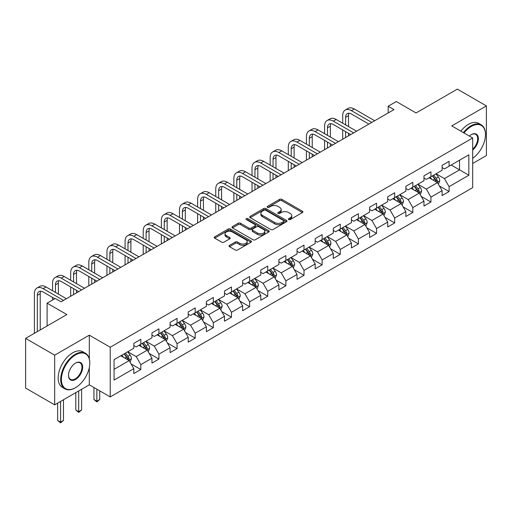<?xml version="1.0" encoding="UTF-8"?>
<svg xmlns="http://www.w3.org/2000/svg" width="512" height="512" viewBox="0 0 512 512"><rect width="100%" height="100%" fill="white"/><g stroke="black" fill="none" stroke-linecap="round" stroke-linejoin="round"><path stroke-width="0.77" d="M288.698 219.546A1.126 0.653 0 0 0 290.298 219.546L302.419 212.55A1.613 0.934 0 0 0 302.893 211.891A1.613 0.934 0 0 0 302.419 211.232L281.882 199.373A1.613 0.934 0 0 0 279.597 199.373L267.475 206.374A1.126 0.653 0 0 0 267.142 206.835A1.126 0.653 0 0 0 267.475 207.296A1.126 0.653 0 0 0 269.075 207.296L270.643 206.387A5.165 2.982 0 0 1 277.946 206.387L279.654 207.379A5.165 2.982 0 0 1 281.165 209.485A5.165 2.982 0 0 1 279.654 211.597L278.086 212.499A1.126 0.653 0 0 0 277.754 212.96A1.126 0.653 0 0 0 278.086 213.421A1.126 0.653 0 0 0 279.686 213.421L281.254 212.518A5.165 2.982 0 0 1 288.557 212.518L290.266 213.504A5.165 2.982 0 0 1 291.782 215.61A5.165 2.982 0 0 1 290.266 217.722L288.698 218.624A1.126 0.653 0 0 0 288.365 219.085A1.126 0.653 0 0 0 288.698 219.546L288.698 218.624M229.504 245.357A1.613 0.934 0 0 0 229.037 246.016A1.613 0.934 0 0 0 229.504 246.675L235.27 250.003A1.613 0.934 0 0 0 237.549 250.003L251.014 242.227A1.613 0.934 0 0 0 251.488 241.568A1.613 0.934 0 0 0 251.014 240.909L230.477 229.05A1.613 0.934 0 0 0 228.192 229.05L214.733 236.826A1.613 0.934 0 0 0 214.259 237.485A1.613 0.934 0 0 0 214.733 238.144L221.69 242.163A1.613 0.934 0 0 0 223.974 242.163L229.734 238.835A1.613 0.934 0 0 0 230.208 238.176A1.613 0.934 0 0 0 229.734 237.517L226.285 235.526A4.314 2.49 0 0 1 225.018 233.76A4.314 2.49 0 0 1 227.686 231.462A4.314 2.49 0 0 1 232.39 232L245.907 239.808A4.314 2.49 0 0 1 247.174 241.568A4.314 2.49 0 0 1 244.506 243.872A4.314 2.49 0 0 1 239.802 243.328L237.549 242.029A1.613 0.934 0 0 0 235.27 242.029L229.504 245.357L229.504 246.675M472.685 163.488L486.4 155.571L486.4 105.907L457.338 89.126L416.07 112.954L396.307 101.542L388.173 106.24L393.984 109.594L61.056 301.811L55.245 298.458L47.104 303.155L47.104 325.971M89.306 358.739L89.306 335.168L54.662 355.168L25.6 338.387L66.867 314.56L47.104 303.155M89.306 335.168L110.227 347.245L472.685 137.984L472.685 187.648L110.227 396.915L110.227 347.245M486.4 105.907L451.757 125.907L472.685 137.984M270.752 229.51A1.613 0.934 0 0 0 273.037 229.51L286.502 221.741A1.613 0.934 0 0 0 286.976 221.082A1.613 0.934 0 0 0 286.502 220.422L265.965 208.563A1.613 0.934 0 0 0 263.68 208.563L250.214 216.339A1.613 0.934 0 0 0 249.741 216.998A1.613 0.934 0 0 0 250.214 217.658L270.752 229.51M246.733 219.795A1.126 0.653 0 0 1 247.878 219.955L247.878 218.611L268.755 230.662A1.613 0.934 0 0 1 269.229 231.322A1.613 0.934 0 0 1 268.755 231.981L255.296 239.757A1.613 0.934 0 0 1 253.011 239.757L232.474 227.898L238.234 224.595L238.234 223.251L232.474 226.579A1.613 0.934 0 0 0 232 227.238A1.613 0.934 0 0 0 232.474 227.898L232.474 226.579M238.234 224.595A1.613 0.934 0 0 1 240.518 224.595L240.518 223.251A1.613 0.934 0 0 0 238.234 223.251M240.518 223.251L248.845 228.064A1.613 0.934 0 0 0 251.13 228.064L254.95 225.856A1.613 0.934 0 0 0 255.424 225.197A1.613 0.934 0 0 0 254.95 224.538L246.278 219.533A1.126 0.653 0 0 1 245.952 219.072A1.126 0.653 0 0 1 246.643 218.47A1.126 0.653 0 0 1 247.878 218.611M54.662 355.168L54.662 404.832L25.6 388.051L25.6 338.387M131.091 363.923L140.8 369.53L140.8 364.634L151.962 358.189L151.962 363.085L158.938 359.059L158.938 354.163L170.093 347.718L170.093 352.614L177.069 348.589L177.069 343.693L188.23 337.248L188.23 342.15L195.206 338.118L195.206 333.222L206.362 326.778L206.362 331.68L213.338 327.648L213.338 322.752L224.499 316.307L224.499 321.21L231.475 317.184L231.475 312.282L242.63 305.837L242.63 310.739L249.606 306.714L249.606 301.811L260.768 295.366L260.768 300.269L267.744 296.243L267.744 291.341L278.899 284.896L278.899 289.798L285.875 285.773L285.875 280.87L297.037 274.432L297.037 279.328L304.013 275.302L304.013 270.4L315.168 263.962L315.168 268.858L322.144 264.832L322.144 259.93L333.306 253.491L333.306 258.387L340.282 254.362L340.282 249.466L351.437 243.021L351.437 247.917L358.413 243.891L358.413 238.995L369.574 232.55L369.574 237.446L376.55 233.421L376.55 228.525L387.706 222.08L387.706 226.982L394.682 222.95L394.682 218.054L405.843 211.61L405.843 216.512L412.819 212.48L412.819 207.584L423.974 201.139L423.974 206.042L430.95 202.016L430.95 197.114L442.112 190.669L442.112 195.571L449.088 191.546L449.088 186.643L468.845 175.232L468.845 154.829L459.546 160.198L459.546 169.862L468.845 175.232M140.8 369.53L133.824 373.555L133.824 368.659L114.061 380.064L114.061 359.661L133.824 348.256L133.824 343.354L140.8 339.328L140.8 344.23L151.962 337.786L151.962 332.883L158.938 328.858L158.938 333.76L170.093 327.315L170.093 322.413L177.069 318.387L177.069 323.29L188.23 316.845L188.23 311.942L195.206 307.917L195.206 312.819L206.362 306.374L206.362 301.478L213.338 297.446L213.338 302.349L224.499 295.904L224.499 291.008L231.475 286.976L231.475 291.878L242.63 285.434L242.63 280.538L249.606 276.512L249.606 281.408L260.768 274.963L260.768 270.067L267.744 266.042L267.744 270.938L278.899 264.493L278.899 259.597L285.875 255.571L285.875 260.467L297.037 254.029L297.037 249.126L304.013 245.101L304.013 249.997L315.168 243.558L315.168 238.656L322.144 234.63L322.144 239.526L333.306 233.088L333.306 228.186L340.282 224.16L340.282 229.062L351.437 222.618L351.437 217.715L358.413 213.69L358.413 218.592L369.574 212.147L369.574 207.245L376.55 203.219L376.55 208.122L387.706 201.677L387.706 196.781L394.682 192.749L394.682 197.651L405.843 191.206L405.843 186.31L412.819 182.278L412.819 187.181L423.974 180.736L423.974 175.84L430.95 171.808L430.95 176.71L442.112 170.266L442.112 165.37L449.088 161.344L449.088 166.24L468.845 154.829M138.938 345.299L147.309 350.131L136.147 356.576L127.782 351.744M133.824 345.568L136.147 346.912L140.8 344.23M136.147 356.576L140.8 364.634M147.309 350.131L151.962 358.189M157.075 334.829L165.446 339.661L154.285 346.106L145.914 341.274M151.962 335.098L154.285 336.442L158.938 333.76M154.285 346.106L158.938 354.163M165.446 339.661L170.093 347.718M175.206 324.365L183.578 329.197L172.416 335.635L164.051 330.803M170.093 324.627L172.416 325.971L177.069 323.29M172.416 335.635L177.069 343.693M183.578 329.197L188.23 337.248M193.344 313.894L201.715 318.726L190.554 325.165L182.182 320.333M188.23 314.163L190.554 315.501L195.206 312.819M190.554 325.165L195.206 333.222M201.715 318.726L206.362 326.778M211.475 303.424L219.846 308.256L208.685 314.694L200.32 309.862M206.362 303.693L208.685 305.03L213.338 302.349M208.685 314.694L213.338 322.752M219.846 308.256L224.499 316.307M229.613 292.954L237.984 297.786L226.822 304.23L218.451 299.398M224.499 293.222L226.822 294.56L231.475 291.878M226.822 304.23L231.475 312.282M237.984 297.786L242.63 305.837M247.744 282.483L256.115 287.315L244.954 293.76L236.589 288.928M242.63 282.752L244.954 284.096L249.606 281.408M244.954 293.76L249.606 301.811M256.115 287.315L260.768 295.366M265.882 272.013L274.253 276.845L263.091 283.29L254.72 278.458M260.768 272.282L263.091 273.626L267.744 270.938M263.091 283.29L267.744 291.341M274.253 276.845L278.899 284.896M284.013 261.542L292.384 266.374L281.222 272.819L272.858 267.987M278.899 261.811L281.222 263.155L285.875 260.467M281.222 272.819L285.875 280.87M292.384 266.374L297.037 274.432M302.15 251.072L310.522 255.904L299.36 262.349L290.989 257.517M297.037 251.341L299.36 252.685L304.013 249.997M299.36 262.349L304.013 270.4M310.522 255.904L315.168 263.962M320.282 240.602L328.653 245.434L317.491 251.878L309.126 247.046M315.168 240.87L317.491 242.214L322.144 239.526M317.491 251.878L322.144 259.93M328.653 245.434L333.306 253.491M338.419 230.131L346.79 234.963L335.629 241.408L327.258 236.576M333.306 230.4L335.629 231.744L340.282 229.062M335.629 241.408L340.282 249.466M346.79 234.963L351.437 243.021M356.55 219.661L364.922 224.499L353.76 230.938L345.395 226.106M351.437 219.93L353.76 221.274L358.413 218.592M353.76 230.938L358.413 238.995M364.922 224.499L369.574 232.55M374.688 209.197L383.059 214.029L371.898 220.467L363.526 215.635M369.574 209.459L371.898 210.803L376.55 208.122M371.898 220.467L376.55 228.525M383.059 214.029L387.706 222.08M392.819 198.726L401.19 203.558L390.029 209.997L381.664 205.165M387.706 198.995L390.029 200.333L394.682 197.651M390.029 209.997L394.682 218.054M401.19 203.558L405.843 211.61M410.957 188.256L419.328 193.088L408.166 199.533L399.795 194.694M405.843 188.525L408.166 189.862L412.819 187.181M408.166 199.533L412.819 207.584M419.328 193.088L423.974 201.139M429.088 177.786L437.459 182.618L426.298 189.062L417.933 184.23M423.974 178.054L426.298 179.398L430.95 176.71M426.298 189.062L430.95 197.114M437.459 182.618L442.112 190.669M451.174 165.03L459.546 169.862L444.435 178.592L436.064 173.76M442.112 167.584L444.435 168.928L449.088 166.24M444.435 178.592L449.088 186.643M54.662 404.832L89.306 384.832L110.227 396.915M388.173 106.24L388.173 112.954M114.061 369.331L129.178 360.602L120.806 355.77M129.178 360.602L133.824 368.659M439.379 185.939L449.088 191.546M421.242 196.41L430.95 202.016M403.11 206.88L412.819 212.48M384.973 217.35L394.682 222.95M366.842 227.821L376.55 233.421M348.704 238.291L358.413 243.891M330.573 248.755L340.282 254.362M312.435 259.226L322.144 264.832M294.304 269.696L304.013 275.302M276.166 280.166L285.875 285.773M258.035 290.637L267.744 296.243M239.898 301.107L249.606 306.714M221.766 311.578L231.475 317.184M203.629 322.048L213.338 327.648M185.498 332.518L195.206 338.118M167.36 342.989L177.069 348.589M149.229 353.459L158.938 359.059M89.306 384.832L89.306 367.514M289.152 219.706L290.266 219.066A5.165 2.982 0 0 0 291.782 216.954L291.782 215.61M281.165 209.485L281.165 210.829A5.165 2.982 0 0 1 279.654 212.934L278.541 213.581M302.4 212.563L281.882 200.717A1.613 0.934 0 0 0 279.597 200.717L267.923 207.456M286.477 221.754L265.965 209.907A1.613 0.934 0 0 0 263.68 209.907L250.24 217.664M283.648 221.542A1.126 0.653 0 0 0 283.981 221.082A1.126 0.653 0 0 0 283.648 220.621L265.619 210.208A1.126 0.653 0 0 0 264.026 210.208L262.368 211.168A5.165 2.982 0 0 0 260.858 213.274A5.165 2.982 0 0 0 262.368 215.379L274.694 222.496A5.165 2.982 0 0 0 281.997 222.496L283.648 221.542L283.648 222.886A1.126 0.653 0 0 0 283.981 222.426L283.981 221.082M260.858 213.274L260.858 214.618A5.165 2.982 0 0 0 262.368 216.723L262.368 215.379M283.648 222.886L281.997 223.84A5.165 2.982 0 0 1 274.694 223.84L262.368 216.723M240.518 224.595L248.845 229.408A1.613 0.934 0 0 0 251.13 229.408L254.95 227.2A1.613 0.934 0 0 0 255.424 226.541L255.424 225.197M247.878 219.955L268.736 231.994M257.491 233.056A4.314 2.49 0 0 0 262.195 233.594A4.314 2.49 0 0 0 264.858 231.29A4.314 2.49 0 0 0 263.597 229.53L258.829 226.778A1.613 0.934 0 0 0 256.55 226.778L252.73 228.986A1.613 0.934 0 0 0 252.256 229.645A1.613 0.934 0 0 0 252.73 230.304L257.491 233.056L257.491 234.394A4.314 2.49 0 0 0 262.195 234.938A4.314 2.49 0 0 0 264.858 232.634L264.858 231.29M252.256 229.645L252.256 230.989A1.613 0.934 0 0 0 252.73 231.648L252.73 230.304M257.491 234.394L252.73 231.648M247.174 241.568L247.174 242.912A4.314 2.49 0 0 1 244.506 245.216A4.314 2.49 0 0 1 239.802 244.672L237.549 243.373A1.613 0.934 0 0 0 235.27 243.373L229.53 246.688M225.018 233.76L225.018 235.104A4.314 2.49 0 0 0 226.285 236.864L226.285 235.526M229.734 237.517L229.734 238.835L226.285 236.864M251.014 240.909L251.014 242.227L230.477 230.394A1.613 0.934 0 0 0 228.192 230.394L214.752 238.157M438.381 184.205L439.763 180.723A4.358 2.515 -120 0 0 438.374 177.011L435.974 173.811M431.789 179.341L430.157 177.165M436.787 182.227L437.408 180.909A4.358 2.515 -120 0 0 436.16 178.291L433.766 175.085M432.672 175.718L435.334 179.27A2.221 1.28 60 0 1 435.738 179.942L437.408 180.909M432.371 175.891L434.765 179.098A4.358 2.515 60 0 1 436.013 181.715M342.694 123.206L342.694 115.693A12.333 7.117 60 0 1 345.248 110.048L348.154 108.371A12.333 7.117 60 0 1 354.323 108.979L374.688 120.736M345.248 110.048A12.333 7.117 60 0 1 351.418 110.656L371.782 122.413M368.877 124.096L351.418 114.01A8.218 4.749 -120 0 0 347.302 113.606A8.218 4.749 -120 0 0 345.6 117.37L345.6 124.883M349.024 113.229A8.218 4.749 -120 0 0 348.506 115.693L348.506 126.56M345.6 131.597L345.6 137.53M348.506 133.274L348.506 135.853M342.694 139.206L342.694 129.92M472.685 158.31A20.058 11.578 120 0 0 485.472 134.63A20.058 11.578 120 0 0 471.29 126.445A20.058 11.578 120 0 0 464 132.973M463.398 132.627A20.55 11.866 -60 0 1 470.938 125.837A20.55 11.866 -60 0 1 481.216 124.819A20.55 11.866 -60 0 1 485.472 134.227A20.55 11.866 -60 0 1 485.472 134.432M469.35 136.064A10.029 5.792 -60 0 1 471.29 134.63L471.29 134.63A10.029 5.792 -60 0 1 478.342 137.933A10.029 5.792 -60 0 1 472.685 150.042M460.845 131.149A20.55 11.866 -60 0 1 468.384 124.358A20.55 11.866 -60 0 1 478.656 123.341L481.216 124.819M472.685 149.133A9.536 5.504 120 0 0 477.453 140.87A9.536 5.504 120 0 0 475.706 134.362A9.536 5.504 120 0 0 471.11 134.733M75.238 387.853L75.584 387.648A20.058 11.578 120 0 0 89.766 363.085A20.058 11.578 120 0 0 75.584 354.899A20.058 11.578 120 0 0 61.402 379.462A20.058 11.578 120 0 0 75.584 387.648L75.238 387.853A20.55 11.866 -60 0 1 64.96 388.87A20.55 11.866 -60 0 1 61.811 372.403A20.55 11.866 -60 0 1 75.238 354.298A20.55 11.866 -60 0 1 85.51 353.274A20.55 11.866 -60 0 1 89.766 362.682A20.55 11.866 -60 0 1 89.766 362.886M75.584 379.462A10.029 5.792 -60 0 1 68.493 375.366A10.029 5.792 -60 0 1 75.584 363.085L75.584 363.085A10.029 5.792 -60 0 1 82.675 367.181A10.029 5.792 -60 0 1 75.584 379.462M68.499 375.162A9.536 5.504 120 0 0 70.47 379.328A9.536 5.504 120 0 0 75.238 378.861A9.536 5.504 120 0 0 81.466 370.458A9.536 5.504 120 0 0 80.006 362.816A9.536 5.504 120 0 0 75.411 363.194M64.96 388.87L62.406 387.392A20.55 11.866 -60 0 1 59.258 370.925A20.55 11.866 -60 0 1 72.678 352.819A20.55 11.866 -60 0 1 82.957 351.802L85.51 353.274M420.243 194.675L421.626 191.194A4.358 2.515 -120 0 0 420.237 187.482L417.837 184.282M413.658 189.811L412.026 187.635M418.65 192.698L419.277 191.379A4.358 2.515 -120 0 0 418.029 188.762L415.629 185.555M414.534 186.189L417.197 189.741A2.221 1.28 60 0 1 417.6 190.413L419.277 191.379M414.234 186.362L416.634 189.562A4.358 2.515 60 0 1 417.882 192.186M402.112 205.146L403.494 201.664A4.358 2.515 -120 0 0 402.106 197.952L399.706 194.752M395.52 200.282L393.888 198.106M400.518 203.168L401.139 201.85A4.358 2.515 -120 0 0 399.891 199.232L397.498 196.026M396.403 196.659L399.066 200.211A2.221 1.28 60 0 1 399.469 200.883L401.139 201.85M396.102 196.832L398.496 200.032A4.358 2.515 60 0 1 399.744 202.656M324.563 133.677L324.563 126.163A12.333 7.117 60 0 1 327.117 120.518L330.022 118.835A12.333 7.117 60 0 1 336.186 119.45L356.55 131.206M327.117 120.518A12.333 7.117 60 0 1 333.28 121.126L353.645 132.883M350.739 134.56L333.28 124.48A8.218 4.749 -120 0 0 329.171 124.077A8.218 4.749 -120 0 0 327.469 127.84L327.469 135.354M330.886 123.699A8.218 4.749 -120 0 0 330.374 126.163L330.374 137.03M327.469 142.067L327.469 148M330.374 143.744L330.374 146.323M324.563 149.677L324.563 140.39M306.426 144.147L306.426 136.627A12.333 7.117 60 0 1 308.979 130.989L311.885 129.306A12.333 7.117 60 0 1 318.054 129.92L338.419 141.677M308.979 130.989A12.333 7.117 60 0 1 315.149 131.597L335.514 143.354M332.608 145.03L315.149 134.95A8.218 4.749 -120 0 0 311.034 134.547A8.218 4.749 -120 0 0 309.331 138.31L309.331 145.824M312.755 134.163A8.218 4.749 -120 0 0 312.237 136.627L312.237 147.501M309.331 152.538L309.331 158.47M312.237 154.214L312.237 156.794M306.426 160.147L306.426 150.861M383.974 215.616L385.357 212.134A4.358 2.515 -120 0 0 383.968 208.422L381.568 205.222M377.389 210.752L375.757 208.576M382.381 213.638L383.008 212.32A4.358 2.515 -120 0 0 381.76 209.696L379.36 206.496M378.266 207.123L380.928 210.682A2.221 1.28 60 0 1 381.331 211.354L383.008 212.32M377.965 207.302L380.365 210.502A4.358 2.515 60 0 1 381.613 213.126M365.843 226.086L367.226 222.605A4.358 2.515 -120 0 0 365.837 218.893L363.437 215.693M359.251 221.222L357.619 219.046M364.25 224.109L364.87 222.79A4.358 2.515 -120 0 0 363.622 220.166L361.229 216.966M360.134 217.594L362.797 221.152A2.221 1.28 60 0 1 363.2 221.824L364.87 222.79M359.834 217.773L362.227 220.973A4.358 2.515 60 0 1 363.475 223.597M347.706 236.557L349.088 233.075A4.358 2.515 -120 0 0 347.699 229.363L345.299 226.163M341.12 231.693L339.488 229.517M346.112 234.579L346.739 233.261A4.358 2.515 -120 0 0 345.491 230.637L343.091 227.437M341.997 228.064L344.659 231.616A2.221 1.28 60 0 1 345.062 232.294L346.739 233.261M341.696 228.243L344.096 231.443A4.358 2.515 60 0 1 345.344 234.067M288.294 154.618L288.294 147.098A12.333 7.117 60 0 1 290.848 141.453L293.754 139.776A12.333 7.117 60 0 1 299.917 140.39L320.282 152.147M290.848 141.453A12.333 7.117 60 0 1 297.011 142.067L317.376 153.824M314.47 155.501L297.011 145.421A8.218 4.749 -120 0 0 292.902 145.018A8.218 4.749 -120 0 0 291.2 148.781L291.2 156.294M294.618 144.634A8.218 4.749 -120 0 0 294.106 147.098L294.106 157.971M291.2 163.008L291.2 168.941M294.106 164.685L294.106 167.258M288.294 170.618L288.294 161.331M270.157 165.088L270.157 157.568A12.333 7.117 60 0 1 272.71 151.923L275.616 150.246A12.333 7.117 60 0 1 281.786 150.861L302.15 162.618M272.71 151.923A12.333 7.117 60 0 1 278.88 152.538L299.245 164.294M296.339 165.971L278.88 155.891A8.218 4.749 -120 0 0 274.765 155.482A8.218 4.749 -120 0 0 273.062 159.245L273.062 166.765M276.486 155.104A8.218 4.749 -120 0 0 275.968 157.568L275.968 168.442M273.062 173.478L273.062 179.411M275.968 175.155L275.968 177.728M270.157 181.088L270.157 171.795M252.026 175.558L252.026 168.038A12.333 7.117 60 0 1 254.579 162.394L257.485 160.717A12.333 7.117 60 0 1 263.648 161.325L284.013 173.088M254.579 162.394A12.333 7.117 60 0 1 260.742 163.008L281.107 174.765M278.202 176.442L260.742 166.362A8.218 4.749 -120 0 0 256.634 165.952A8.218 4.749 -120 0 0 254.931 169.715L254.931 177.235M258.349 165.574A8.218 4.749 -120 0 0 257.837 168.038L257.837 178.912M254.931 183.942L254.931 189.875M257.837 185.626L257.837 188.198M252.026 191.558L252.026 182.266M233.888 186.029L233.888 178.509A12.333 7.117 60 0 1 236.442 172.864L239.347 171.187A12.333 7.117 60 0 1 245.517 171.795L265.882 183.558M236.442 172.864A12.333 7.117 60 0 1 242.611 173.478L262.976 185.235M260.07 186.912L242.611 176.832A8.218 4.749 -120 0 0 238.496 176.422A8.218 4.749 -120 0 0 236.794 180.186L236.794 187.706M240.218 176.045A8.218 4.749 -120 0 0 239.699 178.509L239.699 189.382M236.794 194.413L236.794 200.346M239.699 196.096L239.699 198.669M233.888 202.029L233.888 192.736M215.757 196.493L215.757 188.979A12.333 7.117 60 0 1 218.31 183.334L221.216 181.658A12.333 7.117 60 0 1 227.379 182.266L247.744 194.029M218.31 183.334A12.333 7.117 60 0 1 224.474 183.942L244.838 195.706M241.933 197.382L224.474 187.302A8.218 4.749 -120 0 0 220.365 186.893A8.218 4.749 -120 0 0 218.662 190.656L218.662 198.176M222.08 186.515A8.218 4.749 -120 0 0 221.568 188.979L221.568 199.853M218.662 204.883L218.662 210.816M221.568 206.56L221.568 209.139M215.757 212.493L215.757 203.206M197.619 206.963L197.619 199.45A12.333 7.117 60 0 1 200.173 193.805L203.078 192.128A12.333 7.117 60 0 1 209.248 192.736L229.613 204.493M200.173 193.805A12.333 7.117 60 0 1 206.342 194.413L226.707 206.176M223.802 207.853L206.342 197.773A8.218 4.749 -120 0 0 202.227 197.363A8.218 4.749 -120 0 0 200.525 201.126L200.525 208.646M203.949 196.986A8.218 4.749 -120 0 0 203.43 199.45L203.43 210.323M200.525 215.354L200.525 221.286M203.43 217.03L203.43 219.61M197.619 222.963L197.619 213.677M179.488 217.434L179.488 209.92A12.333 7.117 60 0 1 182.042 204.275L184.947 202.598A12.333 7.117 60 0 1 191.11 203.206L211.475 214.963M182.042 204.275A12.333 7.117 60 0 1 188.205 204.883L208.57 216.646M205.664 218.323L188.205 208.243A8.218 4.749 -120 0 0 184.096 207.834A8.218 4.749 -120 0 0 182.394 211.597L182.394 219.11M185.811 207.456A8.218 4.749 -120 0 0 185.299 209.92L185.299 220.794M182.394 225.824L182.394 231.757M185.299 227.501L185.299 230.08M179.488 233.434L179.488 224.147M161.35 227.904L161.35 220.39A12.333 7.117 60 0 1 163.904 214.746L166.81 213.069A12.333 7.117 60 0 1 172.979 213.677L193.344 225.434M163.904 214.746A12.333 7.117 60 0 1 170.074 215.354L190.438 227.11M187.533 228.794L170.074 218.714A8.218 4.749 -120 0 0 165.958 218.304A8.218 4.749 -120 0 0 164.256 222.067L164.256 229.581M167.68 217.926A8.218 4.749 -120 0 0 167.162 220.39L167.162 231.264M164.256 236.294L164.256 242.227M167.162 237.971L167.162 240.55M161.35 243.904L161.35 234.618M143.219 238.374L143.219 230.861A12.333 7.117 60 0 1 145.773 225.216L148.678 223.539A12.333 7.117 60 0 1 154.842 224.147L175.206 235.904M145.773 225.216A12.333 7.117 60 0 1 151.936 225.824L172.301 237.581M169.395 239.264L151.936 229.178A8.218 4.749 -120 0 0 147.827 228.774A8.218 4.749 -120 0 0 146.125 232.538L146.125 240.051M149.542 228.397A8.218 4.749 -120 0 0 149.03 230.861L149.03 241.728M146.125 246.765L146.125 252.698M149.03 248.442L149.03 251.021M143.219 254.374L143.219 245.088M125.082 248.845L125.082 241.331A12.333 7.117 60 0 1 127.635 235.686L130.541 234.003A12.333 7.117 60 0 1 136.71 234.618L157.075 246.374M127.635 235.686A12.333 7.117 60 0 1 133.805 236.294L154.17 248.051M151.264 249.728L133.805 239.648A8.218 4.749 -120 0 0 129.69 239.245A8.218 4.749 -120 0 0 127.987 243.008L127.987 250.522M131.411 238.861A8.218 4.749 -120 0 0 130.893 241.331L130.893 252.198M127.987 257.235L127.987 263.168M130.893 258.912L130.893 261.491M125.082 264.845L125.082 255.558M106.95 259.315L106.95 251.795A12.333 7.117 60 0 1 109.504 246.157L112.41 244.474A12.333 7.117 60 0 1 118.573 245.088L138.938 256.845M109.504 246.157A12.333 7.117 60 0 1 115.667 246.765L136.032 258.522M133.126 260.198L115.667 250.118A8.218 4.749 -120 0 0 111.558 249.715A8.218 4.749 -120 0 0 109.856 253.478L109.856 260.992M113.274 249.331A8.218 4.749 -120 0 0 112.762 251.795L112.762 262.669M109.856 267.706L109.856 273.638M112.762 269.382L112.762 271.962M106.95 275.315L106.95 266.029M88.813 269.786L88.813 262.266A12.333 7.117 60 0 1 91.366 256.621L94.272 254.944A12.333 7.117 60 0 1 100.442 255.558L120.806 267.315M91.366 256.621A12.333 7.117 60 0 1 97.536 257.235L117.901 268.992M114.995 270.669L97.536 260.589A8.218 4.749 -120 0 0 93.421 260.186A8.218 4.749 -120 0 0 91.718 263.949L91.718 271.462M95.142 259.802A8.218 4.749 -120 0 0 94.624 262.266L94.624 273.139M91.718 278.176L91.718 284.109M94.624 279.853L94.624 282.426M88.813 285.786L88.813 276.493M70.682 280.256L70.682 272.736A12.333 7.117 60 0 1 73.235 267.091L76.141 265.414A12.333 7.117 60 0 1 82.304 266.029L102.669 277.786M73.235 267.091A12.333 7.117 60 0 1 79.398 267.706L99.763 279.462M96.858 281.139L79.398 271.059A8.218 4.749 -120 0 0 75.29 270.65A8.218 4.749 -120 0 0 73.587 274.413L73.587 281.933M77.005 270.272A8.218 4.749 -120 0 0 76.493 272.736L76.493 283.61M73.587 288.646L73.587 294.579M76.493 290.323L76.493 292.896M70.682 296.256L70.682 286.963M52.544 290.726L52.544 283.206A12.333 7.117 60 0 1 55.098 277.562L58.003 275.885A12.333 7.117 60 0 1 64.173 276.493L84.538 288.256M55.098 277.562A12.333 7.117 60 0 1 61.267 278.176L81.632 289.933M78.726 291.61L61.267 281.53A8.218 4.749 -120 0 0 57.152 281.12A8.218 4.749 -120 0 0 55.45 284.883L55.45 292.403M58.874 280.742A8.218 4.749 -120 0 0 58.355 283.206L58.355 294.08M52.544 300.013L52.544 297.434M329.574 247.027L330.957 243.546A4.358 2.515 -120 0 0 329.568 239.834L327.168 236.627M322.982 242.163L321.35 239.987M327.981 245.05L328.602 243.731A4.358 2.515 -120 0 0 327.354 241.107L324.96 237.907M323.866 238.534L326.528 242.086A2.221 1.28 60 0 1 326.931 242.765L328.602 243.731M323.565 238.714L325.958 241.914A4.358 2.515 60 0 1 327.206 244.531M311.437 257.498L312.819 254.01A4.358 2.515 -120 0 0 311.43 250.304L309.03 247.098M304.851 252.634L303.219 250.458M309.843 255.514L310.47 254.195A4.358 2.515 -120 0 0 309.222 251.578L306.822 248.378M305.728 249.005L308.39 252.557A2.221 1.28 60 0 1 308.794 253.235L310.47 254.195M305.427 249.178L307.827 252.384A4.358 2.515 60 0 1 309.075 255.002M293.306 267.968L294.688 264.48A4.358 2.515 -120 0 0 293.299 260.774L290.899 257.568M286.714 263.104L285.082 260.928M291.712 265.984L292.333 264.666A4.358 2.515 -120 0 0 291.085 262.048L288.691 258.848M287.597 259.475L290.259 263.027A2.221 1.28 60 0 1 290.662 263.706L292.333 264.666M287.296 259.648L289.69 262.854A4.358 2.515 60 0 1 290.938 265.472M275.168 278.438L276.55 274.95A4.358 2.515 -120 0 0 275.162 271.245L272.762 268.038M268.582 273.568L266.95 271.398M273.574 276.454L274.202 275.136A4.358 2.515 -120 0 0 272.954 272.518L270.554 269.312M269.459 269.946L272.122 273.498A2.221 1.28 60 0 1 272.525 274.17L274.202 275.136M269.158 270.118L271.558 273.325A4.358 2.515 60 0 1 272.806 275.942M257.037 288.902L258.419 285.421A4.358 2.515 -120 0 0 257.024 281.715L254.63 278.509M250.445 284.038L248.813 281.862M255.443 286.925L256.064 285.606A4.358 2.515 -120 0 0 254.816 282.989L252.422 279.782M251.328 280.416L253.99 283.968A2.221 1.28 60 0 1 254.394 284.64L256.064 285.606M251.027 280.589L253.421 283.795A4.358 2.515 60 0 1 254.669 286.413M238.899 299.373L240.282 295.891A4.358 2.515 -120 0 0 238.893 292.179L236.493 288.979M232.314 294.509L230.682 292.333M237.306 297.395L237.933 296.077A4.358 2.515 -120 0 0 236.685 293.459L234.285 290.253M233.19 290.886L235.853 294.438A2.221 1.28 60 0 1 236.256 295.11L237.933 296.077M232.89 291.059L235.29 294.266A4.358 2.515 60 0 1 236.538 296.883M220.768 309.843L222.15 306.362A4.358 2.515 -120 0 0 220.755 302.65L218.362 299.45M214.176 304.979L212.544 302.803M219.174 307.866L219.795 306.547A4.358 2.515 -120 0 0 218.547 303.93L216.147 300.723M215.059 301.357L217.722 304.909A2.221 1.28 60 0 1 218.125 305.581L219.795 306.547M214.758 301.53L217.152 304.73A4.358 2.515 60 0 1 218.4 307.354M202.63 320.314L204.013 316.832A4.358 2.515 -120 0 0 202.624 313.12L200.224 309.92M196.045 315.45L194.413 313.274M201.037 318.336L201.664 317.018A4.358 2.515 -120 0 0 200.416 314.4L198.016 311.194M196.922 311.827L199.584 315.379A2.221 1.28 60 0 1 199.987 316.051L201.664 317.018M196.621 312L199.021 315.2A4.358 2.515 60 0 1 200.269 317.824M184.499 330.784L185.882 327.302A4.358 2.515 -120 0 0 184.486 323.59L182.093 320.39M177.907 325.92L176.275 323.744M182.906 328.806L183.526 327.488A4.358 2.515 -120 0 0 182.278 324.864L179.878 321.664M178.79 322.291L181.453 325.85A2.221 1.28 60 0 1 181.856 326.522L183.526 327.488M178.49 322.47L180.883 325.67A4.358 2.515 60 0 1 182.131 328.294M166.362 341.254L167.744 337.773A4.358 2.515 -120 0 0 166.355 334.061L163.955 330.861M159.776 336.39L158.144 334.214M164.768 339.277L165.395 337.958A4.358 2.515 -120 0 0 164.147 335.334L161.747 332.134M160.653 332.762L163.315 336.32A2.221 1.28 60 0 1 163.718 336.992L165.395 337.958M160.352 332.941L162.752 336.141A4.358 2.515 60 0 1 164 338.765M96.838 389.184L96.838 401.197L99.744 399.52L99.744 390.861M99.744 399.52L96.838 401.933L93.926 399.52L93.926 387.501M93.926 399.52L96.838 401.197L96.838 401.933M148.23 351.725L149.613 348.243A4.358 2.515 -120 0 0 148.218 344.531L145.824 341.331M141.638 346.861L140.006 344.685M146.637 349.747L147.258 348.429A4.358 2.515 -120 0 0 146.01 345.805L143.61 342.605M142.522 343.232L145.184 346.784A2.221 1.28 60 0 1 145.587 347.462L147.258 348.429M142.221 343.411L144.614 346.611A4.358 2.515 60 0 1 145.862 349.235M78.701 390.95L78.701 411.667L81.606 409.99L81.606 389.274M81.606 409.99L78.701 412.403L75.795 409.99L75.795 392.634M75.795 409.99L78.701 411.667L78.701 412.403M130.093 362.195L131.475 358.714A4.358 2.515 -120 0 0 130.086 355.002L127.686 351.795M123.507 357.331L121.875 355.155M128.499 360.211L129.126 358.899A4.358 2.515 -120 0 0 127.878 356.275L125.478 353.075M124.384 353.702L127.046 357.254A2.221 1.28 60 0 1 127.45 357.933L129.126 358.899M124.083 353.882L126.483 357.082A4.358 2.515 60 0 1 127.731 359.699M60.57 401.421L60.57 422.138L63.475 420.454L63.475 399.744M63.475 420.454L60.57 422.874L57.658 420.454L57.658 403.098M57.658 420.454L60.57 422.138L60.57 422.874M34.413 333.299L34.413 293.677A12.333 7.117 60 0 1 36.966 288.032L39.872 286.355A12.333 7.117 60 0 1 46.035 286.963L66.4 298.726M36.966 288.032A12.333 7.117 60 0 1 43.13 288.646L63.494 300.403M54.778 298.726L43.13 292A8.218 4.749 -120 0 0 39.021 291.59A8.218 4.749 -120 0 0 37.318 295.354L37.318 331.622M40.736 291.213A8.218 4.749 -120 0 0 40.224 293.677L40.224 329.946M290.266 219.066L290.266 217.722M278.086 213.421L278.086 212.499M279.654 212.934L279.654 211.597M267.475 207.296L267.475 206.374M279.597 200.717L279.597 199.373M281.882 200.717L281.882 199.373M302.419 212.55L302.419 211.232M250.214 217.658L250.214 216.339M263.68 209.907L263.68 208.563M265.965 209.907L265.965 208.563M286.502 221.741L286.502 220.422M274.694 223.84L274.694 222.496M281.997 223.84L281.997 222.496M248.845 229.408L248.845 228.064M251.13 229.408L251.13 228.064M254.95 227.2L254.95 225.856M268.755 231.981L268.755 230.662M235.27 243.373L235.27 242.029M237.549 243.373L237.549 242.029M239.802 244.672L239.802 243.328M214.733 238.144L214.733 236.826M228.192 230.394L228.192 229.05M230.477 230.394L230.477 229.05M437.03 182.368L439.731 180.806M436.16 178.291L438.374 177.011M433.062 180.077L434.765 179.098M354.323 108.979L351.418 110.656M348.506 115.693L345.6 117.37M418.893 192.838L421.6 191.277M418.029 188.762L420.237 187.482M414.931 190.547L416.634 189.562M400.762 203.309L403.462 201.747M399.891 199.232L402.106 197.952M396.794 201.018L398.496 200.032M336.186 119.45L333.28 121.126M330.374 126.163L327.469 127.84M318.054 129.92L315.149 131.597M312.237 136.627L309.331 138.31M382.624 213.779L385.331 212.218M381.76 209.696L383.968 208.422M378.662 211.488L380.365 210.502M364.493 224.25L367.194 222.688M363.622 220.166L365.837 218.893M360.525 221.958L362.227 220.973M346.355 234.72L349.062 233.158M345.491 230.637L347.699 229.363M342.394 232.429L344.096 231.443M299.917 140.39L297.011 142.067M294.106 147.098L291.2 148.781M281.786 150.861L278.88 152.538M275.968 157.568L273.062 159.245M263.648 161.325L260.742 163.008M257.837 168.038L254.931 169.715M245.517 171.795L242.611 173.478M239.699 178.509L236.794 180.186M227.379 182.266L224.474 183.942M221.568 188.979L218.662 190.656M209.248 192.736L206.342 194.413M203.43 199.45L200.525 201.126M191.11 203.206L188.205 204.883M185.299 209.92L182.394 211.597M172.979 213.677L170.074 215.354M167.162 220.39L164.256 222.067M154.842 224.147L151.936 225.824M149.03 230.861L146.125 232.538M136.71 234.618L133.805 236.294M130.893 241.331L127.987 243.008M118.573 245.088L115.667 246.765M112.762 251.795L109.856 253.478M100.442 255.558L97.536 257.235M94.624 262.266L91.718 263.949M82.304 266.029L79.398 267.706M76.493 272.736L73.587 274.413M64.173 276.493L61.267 278.176M58.355 283.206L55.45 284.883M328.224 245.19L330.925 243.629M327.354 241.107L329.568 239.834M324.256 242.899L325.958 241.914M310.086 255.654L312.794 254.099M309.222 251.578L311.43 250.304M306.125 253.37L307.827 252.384M291.955 266.125L294.656 264.57M291.085 262.048L293.299 260.774M287.987 263.84L289.69 262.854M273.818 276.595L276.525 275.034M272.954 272.518L275.162 271.245M269.856 274.304L271.558 273.325M255.686 287.066L258.387 285.504M254.816 282.989L257.024 281.715M251.718 284.774L253.421 283.795M237.549 297.536L240.256 295.974M236.685 293.459L238.893 292.179M233.587 295.245L235.29 294.266M219.418 308.006L222.118 306.445M218.547 303.93L220.755 302.65M215.45 305.715L217.152 304.73M201.28 318.477L203.987 316.915M200.416 314.4L202.624 313.12M197.318 316.186L199.021 315.2M183.149 328.947L185.85 327.386M182.278 324.864L184.486 323.59M179.181 326.656L180.883 325.67M165.011 339.418L167.718 337.856M164.147 335.334L166.355 334.061M161.05 337.126L162.752 336.141M146.88 349.888L149.581 348.326M146.01 345.805L148.218 344.531M142.912 347.597L144.614 346.611M128.742 360.358L131.45 358.797M127.878 356.275L130.086 355.002M124.781 358.067L126.483 357.082M46.035 286.963L43.13 288.646M40.224 293.677L37.318 295.354M485.472 134.63L485.472 134.227M89.766 363.085L89.766 362.682"/></g></svg>
